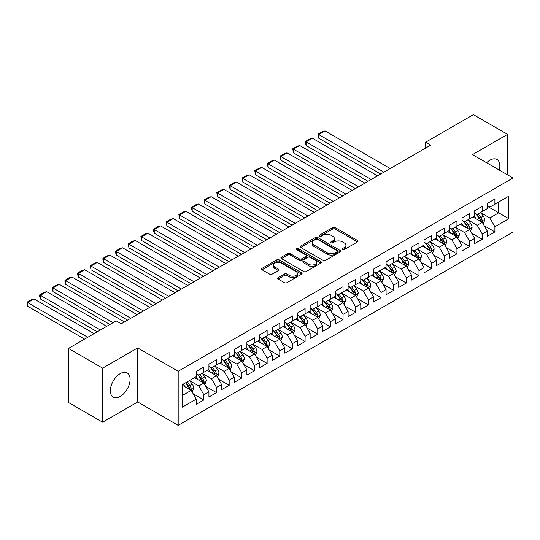 <?xml version="1.0" encoding="UTF-8"?>
<svg xmlns="http://www.w3.org/2000/svg" width="540" height="540" viewBox="0 0 540 540"><rect width="100%" height="100%" fill="white"/><g stroke="black" fill="none" stroke-linecap="round" stroke-linejoin="round"><path stroke-width="0.81" d="M342.59 249.527A1.229 0.709 0 0 0 344.324 249.527L357.521 241.907A1.755 1.013 0 0 0 358.04 241.191A1.755 1.013 0 0 0 357.521 240.476L335.165 227.57A1.755 1.013 0 0 0 332.681 227.57L319.484 235.184A1.229 0.709 0 0 0 319.127 235.69A1.229 0.709 0 0 0 319.484 236.189A1.229 0.709 0 0 0 321.226 236.189L322.934 235.204A5.623 3.247 0 0 1 330.878 235.204L332.741 236.277A5.623 3.247 0 0 1 334.388 238.572A5.623 3.247 0 0 1 332.741 240.867L331.034 241.853A1.229 0.709 0 0 0 330.676 242.359A1.229 0.709 0 0 0 331.034 242.858A1.229 0.709 0 0 0 332.775 242.858L334.483 241.873A5.623 3.247 0 0 1 342.434 241.873L344.297 242.946A5.623 3.247 0 0 1 345.944 245.241A5.623 3.247 0 0 1 344.297 247.536L342.59 248.522A1.229 0.709 0 0 0 342.225 249.028A1.229 0.709 0 0 0 342.59 249.527L342.59 248.522M120.224 396.428A13.959 8.059 120 0 0 129.344 384.122A13.959 8.059 120 0 0 127.204 372.938A13.959 8.059 120 0 0 120.224 373.633A13.959 8.059 120 0 0 111.105 385.931A13.959 8.059 120 0 0 113.245 397.116A13.959 8.059 120 0 0 120.224 396.428M499.257 170.053A13.959 8.059 120 0 0 496.949 159.469A13.959 8.059 120 0 0 489.969 160.157A13.959 8.059 120 0 0 486.628 162.763M278.154 277.621A1.755 1.013 0 0 0 277.641 278.336A1.755 1.013 0 0 0 278.154 279.052L284.425 282.676A1.755 1.013 0 0 0 286.909 282.676L301.57 274.212A1.755 1.013 0 0 0 302.083 273.497A1.755 1.013 0 0 0 301.57 272.781L279.207 259.875A1.755 1.013 0 0 0 276.723 259.875L262.069 268.333A1.755 1.013 0 0 0 261.556 269.048A1.755 1.013 0 0 0 262.069 269.771L269.649 274.144A1.755 1.013 0 0 0 272.133 274.144L278.404 270.52A1.755 1.013 0 0 0 278.917 269.804A1.755 1.013 0 0 0 278.404 269.089L274.644 266.915A4.698 2.713 0 0 1 273.267 264.998A4.698 2.713 0 0 1 276.17 262.494A4.698 2.713 0 0 1 281.293 263.081L296.008 271.579A4.698 2.713 0 0 1 297.385 273.497A4.698 2.713 0 0 1 294.482 276.001A4.698 2.713 0 0 1 289.366 275.413L286.909 274.003A1.755 1.013 0 0 0 284.425 274.003L278.154 277.621L278.154 279.052M102.634 368.152L102.634 422.213L137.686 401.976L137.686 347.915L102.634 368.152L68.465 348.428L116.174 320.882L121.237 323.804L430.751 145.112L425.689 142.189L425.689 148.034M137.686 347.915L178.18 371.291L513 177.984L513 232.045L178.18 425.358L178.18 371.291M507.56 174.845L507.56 134.372L472.507 154.609L513 177.984M507.56 134.372L473.391 114.642L425.689 142.189M323.055 260.375A1.755 1.013 0 0 0 325.539 260.375L340.193 251.91A1.755 1.013 0 0 0 340.713 251.195A1.755 1.013 0 0 0 340.193 250.479L317.837 237.573A1.755 1.013 0 0 0 315.353 237.573L300.699 246.031A1.755 1.013 0 0 0 300.186 246.746A1.755 1.013 0 0 0 300.699 247.469L323.055 260.375M296.906 249.797A1.229 0.709 0 0 1 298.154 249.966L298.154 248.508L320.882 261.63A1.755 1.013 0 0 1 321.394 262.346A1.755 1.013 0 0 1 320.882 263.061L306.227 271.526A1.755 1.013 0 0 1 303.743 271.526L281.387 258.62L281.387 257.182A1.755 1.013 0 0 0 280.868 257.897A1.755 1.013 0 0 0 281.387 258.62M281.387 257.182L287.658 253.564A1.755 1.013 0 0 1 290.142 253.564L299.207 258.795A1.755 1.013 0 0 0 301.691 258.795L305.856 256.392A1.755 1.013 0 0 0 306.369 255.677A1.755 1.013 0 0 0 305.856 254.961L296.413 249.514A1.229 0.709 0 0 1 296.055 249.007A1.229 0.709 0 0 1 296.811 248.353A1.229 0.709 0 0 1 298.154 248.508M487.31 206.26L498.704 212.834L498.704 202.021L508.822 196.175L494.903 204.215L494.903 199.024L487.31 203.411L487.31 208.595L482.254 211.518L482.254 206.334L474.66 210.715L474.66 215.899L469.598 218.822L469.598 213.638L462.004 218.018L462.004 223.209L456.941 226.132L456.941 220.941L449.348 225.329L449.348 230.513L444.292 233.435L444.292 228.245L436.698 232.632L436.698 237.816L431.636 240.739L431.636 235.555L424.042 239.935L424.042 245.126L418.979 248.049L418.979 242.858L411.386 247.246L411.386 252.43L406.33 255.353L406.33 250.162L398.736 254.549L398.736 259.733L393.674 262.656L393.674 257.472L386.08 261.853L386.08 267.043L381.017 269.966L381.017 264.776L373.43 269.156L373.43 274.347L368.368 277.27L368.368 272.079L360.774 276.466L360.774 281.651L355.712 284.573L355.712 279.389L348.118 283.77L348.118 288.961L343.055 291.884L343.055 286.693L335.468 291.074L335.468 296.264L330.406 299.187L330.406 293.996L322.812 298.384L322.812 303.568L317.75 306.49L317.75 301.307L310.156 305.687L310.156 310.878L305.093 313.801L305.093 308.61L297.506 312.991L297.506 318.182L292.444 321.104L292.444 315.913L284.85 320.301L284.85 325.485L279.788 328.408L279.788 323.224L272.194 327.605L272.194 332.795L267.131 335.711L267.131 330.527L259.544 334.908L259.544 340.099L254.482 343.022L254.482 337.831L246.888 342.218L246.888 347.402L241.826 350.325L241.826 345.141L234.232 349.522L234.232 354.713L229.169 357.629L229.169 352.445L221.582 356.825L221.582 362.016L216.52 364.939L216.52 359.748L208.926 364.136L208.926 369.32L203.863 372.242L203.863 367.058L196.27 371.439L196.27 376.623L182.351 384.662L182.351 407.167L196.27 399.127L191.207 390.359L182.351 385.25M508.822 196.175L508.822 218.68L494.903 226.712L489.841 217.944L480.668 212.652M484.211 225.727L494.903 231.903L494.903 226.712M494.903 231.903L487.31 236.284L487.31 231.1L482.254 234.023L477.191 225.254L468.018 219.956M471.562 233.03L482.254 239.207L482.254 234.023M482.254 239.207L474.66 243.587L474.66 238.403L469.598 241.326L464.535 232.558L455.362 227.259M458.906 240.341L469.598 246.51L469.598 241.326M469.598 246.51L462.004 250.898L462.004 245.707L456.941 248.63L451.879 239.861L442.706 234.569M446.249 247.644L456.941 253.82L456.941 248.63M456.941 253.82L449.348 258.201L449.348 253.017L444.292 255.94L439.229 247.172L430.056 241.873M433.6 254.948L444.292 261.124L444.292 255.94M444.292 261.124L436.698 265.505L436.698 260.321L431.636 263.243L426.573 254.475L417.4 249.176M420.944 262.258L431.636 268.427L431.636 263.243M431.636 268.427L424.042 272.815L424.042 267.624L418.979 270.547L413.917 261.779L404.744 256.487M408.287 269.561L418.979 275.738L418.979 270.547M418.979 275.738L411.386 280.118L411.386 274.934L406.33 277.857L401.267 269.089L392.094 263.79M395.638 276.865L406.33 283.041L406.33 277.857M406.33 283.041L398.736 287.422L398.736 282.238L393.674 285.161L388.611 276.392L379.438 271.094M382.982 284.175L393.674 290.344L393.674 285.161M393.674 290.344L386.08 294.732L386.08 289.541L381.017 292.464L375.955 283.696L366.781 278.404M370.325 291.478L381.017 297.655L381.017 292.464M381.017 297.655L373.43 302.036L373.43 296.851L368.368 299.768L363.305 291.006L354.132 285.707M357.676 298.782L368.368 304.958L368.368 299.768M368.368 304.958L360.774 309.339L360.774 304.155L355.712 307.078L350.649 298.31L341.476 293.011M345.019 306.092L355.712 312.262L355.712 307.078M355.712 312.262L348.118 316.649L348.118 311.459L343.055 314.381L337.993 305.613L328.82 300.321M332.363 313.396L343.055 319.572L343.055 314.381M343.055 319.572L335.468 323.953L335.468 318.769L330.406 321.685L325.343 312.923L316.17 307.625M319.714 320.699L330.406 326.875L330.406 321.685M330.406 326.875L322.812 331.256L322.812 326.072L317.75 328.995L312.687 320.227L303.514 314.928M307.058 328.01L317.75 334.179L317.75 328.995M317.75 334.179L310.156 338.567L310.156 333.376L305.093 336.299L300.038 327.53L290.858 322.238M294.401 335.313L305.093 341.489L305.093 336.299M305.093 341.489L297.506 345.87L297.506 340.686L292.444 343.602L287.381 334.841L278.208 329.542M281.752 342.617L292.444 348.793L292.444 343.602M292.444 348.793L284.85 353.174L284.85 347.99L279.788 350.912L274.725 342.144L265.552 336.845M269.096 349.927L279.788 356.096L279.788 350.912M279.788 356.096L272.194 360.484L272.194 355.293L267.131 358.216L262.076 349.448L252.896 344.156M256.439 357.23L267.131 363.406L267.131 358.216M267.131 363.406L259.544 367.787L259.544 362.596L254.482 365.519L249.419 356.758L240.246 351.459M243.79 364.534L254.482 370.71L254.482 365.519M254.482 370.71L246.888 375.091L246.888 369.907L241.826 372.83L236.763 364.061L227.59 358.763M231.134 371.844L241.826 378.014L241.826 372.83M241.826 378.014L234.232 382.401L234.232 377.21L229.169 380.133L224.114 371.365L214.934 366.073M218.477 379.148L229.169 385.324L229.169 380.133M229.169 385.324L221.582 389.705L221.582 384.514L216.52 387.437L211.457 378.675L202.284 373.376M205.828 386.451L216.52 392.627L216.52 387.437M216.52 392.627L208.926 397.008L208.926 391.824L203.863 394.747L198.801 385.979L189.628 380.68M193.172 393.761L203.863 399.931L203.863 394.747M203.863 399.931L196.27 404.318L196.27 399.127M196.27 373.707L198.801 375.165L203.863 372.242M182.351 395.476L191.207 390.359M208.926 366.397L211.457 367.862L216.52 364.939M198.801 385.979L203.863 383.056L194.501 377.649M208.926 391.824L203.863 383.056M221.582 359.093L224.114 360.551L229.169 357.629M211.457 378.675L216.52 375.752L207.151 370.346M221.582 384.514L216.52 375.752M234.232 351.79L236.763 353.248L241.826 350.325M224.114 371.365L229.169 368.442L219.807 363.035M234.232 377.21L229.169 368.442M246.888 344.48L249.419 345.944L254.482 343.022M236.763 364.061L241.826 361.139L232.463 355.732M246.888 369.907L241.826 361.139M259.544 337.176L262.076 338.634L267.131 335.711M249.419 356.758L254.482 353.835L245.113 348.428M259.544 362.596L254.482 353.835M272.194 329.873L274.725 331.331L279.788 328.408M262.076 349.448L267.131 346.525L257.769 341.118M272.194 355.293L267.131 346.525M284.85 322.562L287.381 324.027L292.444 321.104M274.725 342.144L279.788 339.221L270.425 333.815M284.85 347.99L279.788 339.221M297.506 315.259L300.038 316.717L305.093 313.801M287.381 334.841L292.444 331.918L283.075 326.511M297.506 340.686L292.444 331.918M310.156 307.955L312.687 309.413L317.75 306.49M300.038 327.53L305.093 324.608L295.731 319.201M310.156 333.376L305.093 324.608M322.812 300.645L325.343 302.11L330.406 299.187M312.687 320.227L317.75 317.304L308.387 311.897M322.812 326.072L317.75 317.304M335.468 293.341L337.993 294.8L343.055 291.884M325.343 312.923L330.406 310L321.037 304.594M335.468 318.769L330.406 310M348.118 286.038L350.649 287.496L355.712 284.573M337.993 305.613L343.055 302.69L333.693 297.284M348.118 311.459L343.055 302.69M360.774 278.728L363.305 280.193L368.368 277.27M350.649 298.31L355.712 295.387L346.349 289.98M360.774 304.155L355.712 295.387M373.43 271.424L375.955 272.889L381.017 269.966M363.305 291.006L368.368 288.083L358.999 282.676M373.43 296.851L368.368 288.083M386.08 264.121L388.611 265.579L393.674 262.656M375.955 283.696L381.017 280.773L371.655 275.373M386.08 289.541L381.017 280.773M398.736 256.81L401.267 258.275L406.33 255.353M388.611 276.392L393.674 273.469L384.311 268.063M398.736 282.238L393.674 273.469M411.386 249.507L413.917 250.972L418.979 248.049M401.267 269.089L406.33 266.166L396.961 260.759M411.386 274.934L406.33 266.166M424.042 242.204L426.573 243.662L431.636 240.739M413.917 261.779L418.979 258.856L409.617 253.456M424.042 267.624L418.979 258.856M436.698 234.893L439.229 236.358L444.292 233.435M426.573 254.475L431.636 251.552L422.273 246.146M436.698 260.321L431.636 251.552M449.348 227.59L451.879 229.054L456.941 226.132M439.229 247.172L444.292 244.249L434.923 238.842M449.348 253.017L444.292 244.249M462.004 220.286L464.535 221.744L469.598 218.822M451.879 239.861L456.941 236.939L447.579 231.538M462.004 245.707L456.941 236.939M474.66 212.976L477.191 214.441L482.254 211.518M464.535 232.558L469.598 229.635L460.235 224.228M474.66 238.403L469.598 229.635M487.31 205.673L489.841 207.137L494.903 204.215M477.191 225.254L482.254 222.332L472.885 216.925M487.31 231.1L482.254 222.332M68.465 348.428L68.465 402.489L102.634 422.213M137.686 401.976L178.18 425.358M489.841 217.944L498.704 212.834L508.822 218.68M343.076 249.703L344.297 249.001A5.623 3.247 0 0 0 345.944 246.706L345.944 245.241M334.388 238.572L334.388 240.037A5.623 3.247 0 0 1 332.741 242.332L331.526 243.034M357.521 240.476L357.521 241.907L335.165 229.028A1.755 1.013 0 0 0 332.681 229.028L319.977 236.365M340.173 251.924L317.837 239.031A1.755 1.013 0 0 0 315.353 239.031L300.719 247.482M337.088 251.701A1.229 0.709 0 0 0 337.453 251.195A1.229 0.709 0 0 0 337.088 250.695L317.466 239.362A1.229 0.709 0 0 0 315.725 239.362L313.929 240.401A5.623 3.247 0 0 0 312.282 242.696A5.623 3.247 0 0 0 313.929 244.991L327.341 252.74A5.623 3.247 0 0 0 335.293 252.74L337.088 251.701L337.088 253.159A1.229 0.709 0 0 0 337.453 252.659L337.453 251.195M312.282 242.696L312.282 244.161A5.623 3.247 0 0 0 313.929 246.456L313.929 244.991M337.088 253.159L335.293 254.198A5.623 3.247 0 0 1 327.341 254.198L313.929 246.456M281.408 258.633L287.658 255.022L287.658 253.564M306.369 255.677L306.369 257.141A1.755 1.013 0 0 1 305.856 257.857L301.691 260.26A1.755 1.013 0 0 1 299.207 260.26L290.142 255.022A1.755 1.013 0 0 0 287.658 255.022M298.154 249.966L320.861 263.075M308.617 264.229A4.698 2.713 0 0 0 313.74 264.816A4.698 2.713 0 0 0 316.636 262.312A4.698 2.713 0 0 0 315.259 260.395L310.075 257.398A1.755 1.013 0 0 0 307.591 257.398L303.433 259.801A1.755 1.013 0 0 0 302.913 260.516A1.755 1.013 0 0 0 303.433 261.232L308.617 264.229L308.617 265.687A4.698 2.713 0 0 0 313.74 266.281A4.698 2.713 0 0 0 316.636 263.77L316.636 262.312M302.913 260.516L302.913 261.981A1.755 1.013 0 0 0 303.433 262.697L303.433 261.232M308.617 265.687L303.433 262.697M297.385 273.497L297.385 274.961A4.698 2.713 0 0 1 294.482 277.466A4.698 2.713 0 0 1 289.366 276.878L286.909 275.461A1.755 1.013 0 0 0 284.425 275.461L278.181 279.065M273.267 264.998L273.267 266.463A4.698 2.713 0 0 0 274.644 268.38L274.644 266.915M278.377 270.533L274.644 268.38M301.57 272.781L301.57 274.212L279.207 261.333A1.755 1.013 0 0 0 276.723 261.333L262.096 269.784M483.185 223.952L484.758 220.124A4.745 2.74 -120 0 0 483.239 216.088L480.553 212.497M383.866 172.179L318.735 134.575L325.067 130.923L390.19 168.527M476.273 218.876L474.228 216.149M318.735 138.227L318.04 134.17L318.735 134.575L318.735 138.227L380.7 174.001M481.356 221.812L482.193 220.327A4.745 2.74 -120 0 0 480.836 217.472L478.15 213.887M476.618 214.11L479.939 218.538A2.417 1.397 60 0 1 480.377 219.274L482.193 220.327M475.781 213.631L479.318 218.349A4.745 2.74 60 0 1 480.674 221.204L480.776 221.474M318.04 134.17L322.468 131.618L325.067 130.923M470.536 231.255L472.102 227.428A4.745 2.74 -120 0 0 470.59 223.391L467.903 219.8M371.21 179.482L306.086 141.878L312.41 138.227L377.541 175.831M463.617 226.186L461.572 223.459M306.086 145.53L305.384 142.938L305.384 141.48L306.086 141.878L306.086 145.53L368.05 181.312M468.707 229.122L469.544 227.63A4.745 2.74 -120 0 0 468.187 224.782L465.494 221.191M463.961 221.413L467.282 225.848A2.417 1.397 60 0 1 467.721 226.577L469.544 227.63M463.131 220.934L466.668 225.659A4.745 2.74 60 0 1 468.025 228.508L468.119 228.785M305.384 141.48L309.818 138.922L312.41 138.227M457.88 238.565L459.445 234.738A4.745 2.74 -120 0 0 457.933 230.695L455.247 227.111M358.56 186.786L293.429 149.189L299.754 145.53L364.885 183.134M450.961 233.489L448.922 230.762M293.429 152.84L292.734 148.784L293.429 149.189L293.429 152.84L355.394 188.615M456.05 236.425L456.887 234.941A4.745 2.74 -120 0 0 455.531 232.085L452.844 228.494M451.305 228.724L454.626 233.152A2.417 1.397 60 0 1 455.065 233.888L456.887 234.941M450.475 228.238L454.012 232.963A4.745 2.74 60 0 1 455.369 235.811L455.463 236.088M292.734 148.784L297.162 146.225L299.754 145.53M445.223 245.869L446.796 242.042A4.745 2.74 -120 0 0 445.284 238.005L442.591 234.414M345.904 194.096L280.773 156.492L287.105 152.84L352.229 190.438M438.311 240.793L436.266 238.066M280.773 160.144L280.078 156.087L280.773 156.492L280.773 160.144L342.738 195.919M443.394 243.729L444.231 242.244A4.745 2.74 -120 0 0 442.874 239.389L440.188 235.804M438.656 236.027L441.976 240.455A2.417 1.397 60 0 1 442.415 241.191L444.231 242.244M437.819 235.541L441.356 240.266A4.745 2.74 60 0 1 442.712 243.122L442.814 243.392M280.078 156.087L284.506 153.536L287.105 152.84M432.574 253.172L434.14 249.345A4.745 2.74 -120 0 0 432.628 245.309L429.941 241.718M333.248 201.4L268.124 163.796L274.448 160.144L339.579 197.748M425.655 248.103L423.61 245.376M268.124 167.447L267.428 164.855L267.428 163.397L268.124 163.796L268.124 167.447L330.089 203.229M430.745 251.039L431.582 249.548A4.745 2.74 -120 0 0 430.225 246.699L427.532 243.108M425.999 243.331L429.32 247.766A2.417 1.397 60 0 1 429.759 248.495L431.582 249.548M425.169 242.851L428.706 247.577A4.745 2.74 60 0 1 430.063 250.425L430.157 250.702M267.428 163.397L271.856 160.839L274.448 160.144M419.918 260.483L421.483 256.655A4.745 2.74 -120 0 0 419.971 252.612L417.285 249.028M320.598 208.703L255.467 171.106L261.792 167.447L326.923 205.052M412.999 255.407L410.96 252.679M255.467 174.757L254.772 170.701L255.467 171.106L255.467 174.757L317.432 210.532M418.088 258.343L418.925 256.858A4.745 2.74 -120 0 0 417.569 254.003L414.882 250.412M413.343 250.634L416.664 255.069A2.417 1.397 60 0 1 417.103 255.805L418.925 256.858M412.513 250.155L416.05 254.88A4.745 2.74 60 0 1 417.407 257.728L417.501 258.005M254.772 170.701L259.2 168.143L261.792 167.447M407.261 267.786L408.834 263.959A4.745 2.74 -120 0 0 407.322 259.922L404.629 256.331M307.942 216.013L242.811 178.409L249.143 174.757L314.267 212.355M400.349 262.71L398.304 259.983M242.811 182.061L242.116 178.004L242.811 178.409L242.811 182.061L304.776 217.836M405.432 265.646L406.269 264.161A4.745 2.74 -120 0 0 404.912 261.306L402.226 257.722M400.694 257.945L404.014 262.373A2.417 1.397 60 0 1 404.453 263.108L406.269 264.161M399.857 257.459L403.394 262.184A4.745 2.74 60 0 1 404.75 265.039L404.851 265.309M242.116 178.004L246.544 175.453L249.143 174.757M394.612 275.09L396.178 271.262A4.745 2.74 -120 0 0 394.666 267.226L391.979 263.635M295.286 223.317L230.162 185.713L236.486 182.061L301.617 219.665M387.693 270.02L385.648 267.293M230.162 189.365L229.466 186.773L229.466 185.315L230.162 185.713L230.162 189.365L292.127 225.146M392.783 272.957L393.62 271.465A4.745 2.74 -120 0 0 392.263 268.616L389.57 265.025M388.037 265.248L391.358 269.683A2.417 1.397 60 0 1 391.797 270.412L393.62 271.465M387.207 264.769L390.744 269.487A4.745 2.74 60 0 1 392.101 272.342L392.195 272.619M229.466 185.315L233.894 182.756L236.486 182.061M381.956 282.4L383.522 278.572A4.745 2.74 -120 0 0 382.01 274.529L379.323 270.945M282.636 230.621L217.505 193.023L223.83 189.365L288.961 226.969M375.037 277.324L372.998 274.597M217.505 196.675L216.81 192.618L217.505 193.023L217.505 196.675L279.47 232.45M380.126 280.26L380.963 278.768A4.745 2.74 -120 0 0 379.607 275.92L376.92 272.329M375.381 272.551L378.702 276.986A2.417 1.397 60 0 1 379.141 277.722L380.963 278.768M374.551 272.072L378.088 276.797A4.745 2.74 60 0 1 379.445 279.646L379.539 279.923M216.81 192.618L221.238 190.06L223.83 189.365M369.299 289.703L370.872 285.876A4.745 2.74 -120 0 0 369.36 281.84L366.667 278.249M269.98 237.931L204.849 200.326L211.181 196.675L276.305 234.272M362.387 284.627L360.342 281.9M204.849 203.978L204.154 199.922L204.849 200.326L204.849 203.978L266.814 239.753M367.47 287.564L368.307 286.079A4.745 2.74 -120 0 0 366.95 283.223L364.264 279.639M362.732 279.862L366.053 284.29A2.417 1.397 60 0 1 366.491 285.026L368.307 286.079M361.894 279.376L365.432 284.101A4.745 2.74 60 0 1 366.795 286.956L366.889 287.226M204.154 199.922L208.582 197.37L211.181 196.675M356.65 297.007L358.216 293.18A4.745 2.74 -120 0 0 356.704 289.143L354.017 285.552M257.324 245.234L192.2 207.63L198.524 203.978L263.655 241.583M349.731 291.938L347.686 289.204M192.2 211.282L191.504 208.69L191.504 207.232L192.2 207.63L192.2 211.282L254.165 247.057M354.82 294.874L355.658 293.382A4.745 2.74 -120 0 0 354.301 290.534L351.608 286.943M350.075 287.165L353.396 291.6A2.417 1.397 60 0 1 353.835 292.329L355.658 293.382M349.245 286.686L352.782 291.404A4.745 2.74 60 0 1 354.139 294.26L354.233 294.536M191.504 207.232L195.932 204.674L198.524 203.978M343.994 304.317L345.56 300.49A4.745 2.74 -120 0 0 344.048 296.447L341.361 292.862M244.674 252.538L179.543 214.94L185.868 211.282L250.999 248.886M337.075 299.241L335.036 296.514M179.543 218.592L178.848 214.535L179.543 214.94L179.543 218.592L241.508 254.367M342.164 302.177L343.001 300.685A4.745 2.74 -120 0 0 341.644 297.837L338.958 294.246M337.426 294.469L340.74 298.904A2.417 1.397 60 0 1 341.179 299.639L343.001 300.685M336.589 293.99L340.126 298.715A4.745 2.74 60 0 1 341.483 301.563L341.577 301.84M178.848 214.535L183.276 211.977L185.868 211.282M331.337 311.621L332.91 307.793A4.745 2.74 -120 0 0 331.398 303.757L328.705 300.166M232.018 259.848L166.887 222.244L173.219 218.592L238.343 256.19M324.425 306.545L322.38 303.818M166.887 225.896L166.192 221.839L166.887 222.244L166.887 225.896L228.852 261.671M329.508 309.481L330.352 307.996A4.745 2.74 -120 0 0 328.988 305.141L326.302 301.556M324.769 301.779L328.091 306.207A2.417 1.397 60 0 1 328.529 306.943L330.352 307.996M323.933 301.293L327.47 306.018A4.745 2.74 60 0 1 328.833 308.873L328.928 309.143M166.192 221.839L170.62 219.287L173.219 218.592M318.688 318.924L320.254 315.097A4.745 2.74 -120 0 0 318.742 311.06L316.055 307.469M219.362 267.151L154.238 229.547L160.562 225.896L225.693 263.5M311.769 313.855L309.724 311.121M154.238 233.199L153.542 230.607L153.542 229.149L154.238 229.547L154.238 233.199L216.203 268.974M316.859 316.791L317.696 315.299A4.745 2.74 -120 0 0 316.339 312.451L313.652 308.86M312.113 309.082L315.434 313.517A2.417 1.397 60 0 1 315.873 314.246L317.696 315.299M311.283 308.603L314.82 313.322A4.745 2.74 60 0 1 316.177 316.177L316.271 316.454M153.542 229.149L157.97 226.591L160.562 225.896M306.031 326.234L307.598 322.4A4.745 2.74 -120 0 0 306.086 318.364L303.399 314.779M206.712 274.455L141.581 236.857L147.906 233.199L213.037 270.803M299.113 321.158L297.074 318.431M141.581 240.509L140.886 236.453L141.581 236.857L141.581 240.509L203.546 276.284M304.202 324.095L305.039 322.603A4.745 2.74 -120 0 0 303.683 319.754L300.996 316.163M299.464 316.386L302.778 320.821A2.417 1.397 60 0 1 303.217 321.557L305.039 322.603M298.627 315.907L302.164 320.632A4.745 2.74 60 0 1 303.521 323.48L303.615 323.757M140.886 236.453L145.314 233.894L147.906 233.199M293.375 333.538L294.948 329.711A4.745 2.74 -120 0 0 293.436 325.674L290.743 322.083M194.056 281.765L128.925 244.161L135.257 240.509L200.381 278.107M286.463 328.462L284.418 325.735M128.925 247.813L128.23 243.756L128.925 244.161L128.925 247.813L190.89 283.588M291.546 331.398L292.39 329.913A4.745 2.74 -120 0 0 291.026 327.058L288.34 323.474M286.808 323.696L290.129 328.124A2.417 1.397 60 0 1 290.567 328.86L292.39 329.913M285.971 323.21L289.507 327.935A4.745 2.74 60 0 1 290.871 330.791L290.966 331.06M128.23 243.756L132.658 241.204L135.257 240.509M280.726 340.841L282.292 337.014A4.745 2.74 -120 0 0 280.78 332.978L278.093 329.387M181.406 289.069L116.276 251.465L122.6 247.813L187.731 285.417M273.807 335.772L271.762 333.038M116.276 255.116L115.58 252.524L115.58 251.066L116.276 251.465L116.276 255.116L178.241 290.891M278.897 338.708L279.734 337.216A4.745 2.74 -120 0 0 278.377 334.368L275.69 330.777M274.151 331L277.472 335.435A2.417 1.397 60 0 1 277.911 336.163L279.734 337.216M273.321 330.521L276.858 335.239A4.745 2.74 60 0 1 278.215 338.094L278.309 338.371M115.58 251.066L120.008 248.508L122.6 247.813M268.07 348.151L269.635 344.318A4.745 2.74 -120 0 0 268.124 340.281L265.437 336.697M168.75 296.372L103.619 258.768L109.944 255.116L175.075 292.721M261.151 343.076L259.112 340.349M103.619 262.426L102.924 259.828L102.924 258.37L103.619 258.768L103.619 262.426L165.584 298.202M266.24 346.012L267.077 344.52A4.745 2.74 -120 0 0 265.721 341.672L263.034 338.081M261.502 338.303L264.816 342.738A2.417 1.397 60 0 1 265.255 343.474L267.077 344.52M260.665 337.824L264.202 342.549A4.745 2.74 60 0 1 265.559 345.398L265.653 345.674M102.924 258.37L107.352 255.812L109.944 255.116M255.413 355.455L256.986 351.628A4.745 2.74 -120 0 0 255.474 347.591L252.781 344M156.094 303.676L90.963 266.078L97.294 262.426L162.425 300.024M248.501 350.379L246.456 347.652M90.963 269.73L90.268 265.673L90.963 266.078L90.963 269.73L152.935 305.505M253.584 353.315L254.428 351.83A4.745 2.74 -120 0 0 253.064 348.975L250.378 345.391M248.846 345.613L252.167 350.042A2.417 1.397 60 0 1 252.605 350.777L254.428 351.83M248.009 345.128L251.546 349.853A4.745 2.74 60 0 1 252.909 352.708L253.004 352.978M90.268 265.673L94.696 263.115L97.294 262.426M242.764 362.758L244.33 358.931A4.745 2.74 -120 0 0 242.818 354.895L240.131 351.304M143.444 310.986L78.314 273.382L84.638 269.73L149.769 307.334M235.845 357.689L233.8 354.956M78.314 277.034L77.618 274.442L77.618 272.984L78.314 273.382L78.314 277.034L140.279 312.809M240.935 360.626L241.772 359.134A4.745 2.74 -120 0 0 240.415 356.279L237.728 352.694M236.189 352.917L239.51 357.352A2.417 1.397 60 0 1 239.949 358.081L241.772 359.134M235.359 352.438L238.896 357.156A4.745 2.74 60 0 1 240.253 360.011L240.347 360.288M77.618 272.984L82.046 270.425L84.638 269.73M230.107 370.069L231.68 366.235A4.745 2.74 -120 0 0 230.162 362.198L227.475 358.614M130.788 318.29L65.657 280.685L71.982 277.034L137.113 314.638M223.189 364.993L221.15 362.266M65.657 284.344L64.962 281.745L64.962 280.287L65.657 280.685L65.657 284.344L127.622 320.119M228.278 367.929L229.115 366.437A4.745 2.74 -120 0 0 227.759 363.589L225.072 359.998M223.54 360.221L226.854 364.655A2.417 1.397 60 0 1 227.293 365.391L229.115 366.437M222.703 359.741L226.24 364.466A4.745 2.74 60 0 1 227.597 367.315L227.691 367.592M64.962 280.287L69.39 277.729L71.982 277.034M217.451 377.372L219.024 373.545A4.745 2.74 -120 0 0 217.512 369.508L214.819 365.918M113.069 322.677L53.001 287.996L59.333 284.344L124.463 321.941M210.539 372.296L208.494 369.569M53.001 291.647L52.306 287.591L53.001 287.996L53.001 291.647L109.91 324.5M215.622 375.233L216.466 373.748A4.745 2.74 -120 0 0 215.102 370.892L212.416 367.308M210.884 367.531L214.204 371.959A2.417 1.397 60 0 1 214.643 372.695L216.466 373.748M210.047 367.045L213.59 371.77A4.745 2.74 60 0 1 214.947 374.625L215.042 374.895M52.306 287.591L56.734 285.032L59.333 284.344M204.802 384.676L206.368 380.849A4.745 2.74 -120 0 0 204.856 376.812L202.169 373.221M100.42 329.981L40.352 295.299L46.676 291.647L106.745 326.329M197.883 379.6L195.838 376.873M40.352 298.951L39.656 296.359L39.656 294.901L40.352 295.299L40.352 298.951L97.254 331.803M202.972 382.543L203.81 381.051A4.745 2.74 -120 0 0 202.453 378.196L199.766 374.612M198.227 374.834L201.548 379.269A2.417 1.397 60 0 1 201.987 379.998L203.81 381.051M197.397 374.355L200.934 379.073A4.745 2.74 60 0 1 202.291 381.929L202.385 382.205M39.656 294.901L44.084 292.343L46.676 291.647M192.146 391.986L193.718 388.152A4.745 2.74 -120 0 0 192.2 384.115L189.513 380.531M87.764 337.284L27.695 302.603L34.02 298.951L94.088 333.632M185.227 386.91L183.188 384.183M27.695 306.261L27 303.662L27 302.204L27.695 302.603L27.695 306.261L84.598 339.113M190.316 389.846L191.153 388.355A4.745 2.74 -120 0 0 189.797 385.506L187.11 381.915M185.922 382.604L188.892 386.573A2.417 1.397 60 0 1 189.338 387.308L191.153 388.355M185.591 382.793L188.278 386.383A4.745 2.74 60 0 1 189.635 389.232L189.736 389.509M27 302.204L31.428 299.646L34.02 298.951M344.297 249.001L344.297 247.536M331.034 242.858L331.034 241.853M332.741 242.332L332.741 240.867M319.484 236.189L319.484 235.184M332.681 229.028L332.681 227.57M335.165 229.028L335.165 227.57M300.699 247.469L300.699 246.031M315.353 239.031L315.353 237.573M317.837 239.031L317.837 237.573M340.193 251.91L340.193 250.479M327.341 254.198L327.341 252.74M335.293 254.198L335.293 252.74M290.142 255.022L290.142 253.564M299.207 260.26L299.207 258.795M301.691 260.26L301.691 258.795M305.856 257.857L305.856 256.392M320.882 263.061L320.882 261.63M284.425 275.461L284.425 274.003M286.909 275.461L286.909 274.003M289.366 276.878L289.366 275.413M278.404 270.52L278.404 269.089M262.069 269.771L262.069 268.333M276.723 261.333L276.723 259.875M279.207 261.333L279.207 259.875M481.653 221.987L484.724 220.219M480.836 217.472L483.239 216.088M477.34 219.497L479.318 218.349M469.004 229.291L472.068 227.522M468.187 224.782L470.59 223.391M464.683 226.8L466.668 225.659M456.347 236.601L459.419 234.826M455.531 232.085L457.933 230.695M452.034 234.103L454.012 232.963M443.698 243.905L446.762 242.129M442.874 239.389L445.284 238.005M439.378 241.414L441.356 240.266M431.042 251.208L434.106 249.44M430.225 246.699L432.628 245.309M426.721 248.717L428.706 247.577M418.385 258.518L421.457 256.743M417.569 254.003L419.971 252.612M414.072 256.021L416.05 254.88M405.736 265.822L408.8 264.047M404.912 261.306L407.322 259.922M401.416 263.331L403.394 262.184M393.08 273.125L396.144 271.357M392.263 268.616L394.666 267.226M388.76 270.635L390.744 269.487M380.423 280.435L383.495 278.66M379.607 275.92L382.01 274.529M376.11 277.938L378.088 276.797M367.774 287.739L370.838 285.964M366.95 283.223L369.36 281.84M363.454 285.248L365.432 284.101M355.118 295.043L358.182 293.274M354.301 290.534L356.704 289.143M350.798 292.552L352.782 291.404M342.461 302.353L345.533 300.578M341.644 297.837L344.048 296.447M338.148 299.855L340.126 298.715M329.812 309.656L332.876 307.881M328.988 305.141L331.398 303.757M325.492 307.166L327.47 306.018M317.156 316.96L320.227 315.191M316.339 312.451L318.742 311.06M312.836 314.469L314.82 313.322M304.499 324.27L307.571 322.495M303.683 319.754L306.086 318.364M300.186 321.773L302.164 320.632M291.85 331.574L294.914 329.798M291.026 327.058L293.436 325.674M287.53 329.083L289.507 327.935M279.194 338.877L282.265 337.109M278.377 334.368L280.78 332.978M274.874 336.386L276.858 335.239M266.537 346.181L269.609 344.412M265.721 341.672L268.124 340.281M262.224 343.69L264.202 342.549M253.888 353.491L256.952 351.715M253.064 348.975L255.474 347.591M249.568 351L251.546 349.853M241.232 360.794L244.303 359.026M240.415 356.279L242.818 354.895M236.912 358.304L238.896 357.156M228.575 368.098L231.647 366.329M227.759 363.589L230.162 362.198M224.262 365.607L226.24 364.466M215.926 375.408L218.99 373.633M215.102 370.892L217.512 369.508M211.606 372.911L213.59 371.77M203.269 382.712L206.341 380.943M202.453 378.196L204.856 376.812M198.95 380.221L200.934 379.073M190.613 390.015L193.685 388.246M189.797 385.506L192.2 384.115M186.3 387.524L188.278 386.383"/></g></svg>

